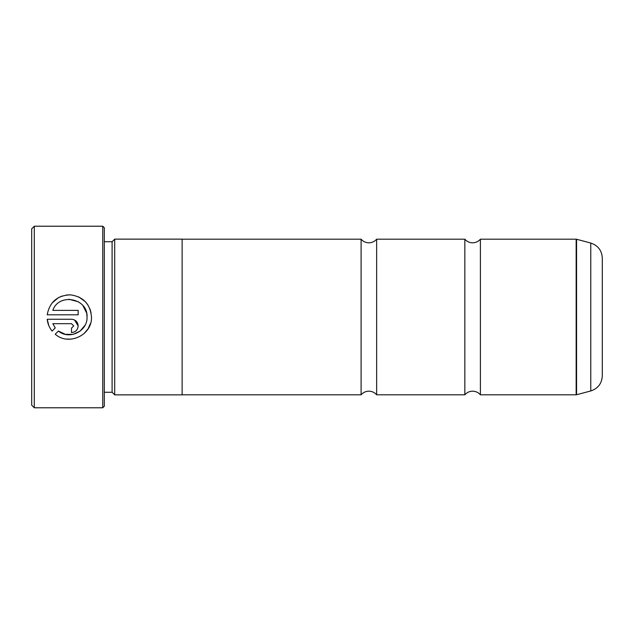 <?xml version="1.0" encoding="UTF-8"?>
<svg xmlns="http://www.w3.org/2000/svg" width="634" height="634" viewBox="0 0 634 634"><rect width="100%" height="100%" fill="white"/><g stroke="black" fill="none" stroke-linecap="round" stroke-linejoin="round"><path stroke-width="0.95" d="M464.841 317L464.841 239.192C466.893 241.546 469.485 242.759 472.615 242.822C475.746 242.759 478.345 241.546 480.398 239.192L480.398 394.808C478.345 392.454 475.746 391.241 472.615 391.178C469.485 391.241 466.893 392.454 464.841 394.808L464.841 317M361.095 317L361.095 239.192C363.147 241.546 365.747 242.759 368.869 242.822C371.999 242.759 374.599 241.546 376.651 239.192L376.651 394.808C374.599 392.454 371.999 391.241 368.869 391.178C365.747 391.241 363.147 392.454 361.095 394.808L361.095 317M91.478 317L91.478 317C90.305 304.027 83.268 296.641 70.382 294.85C57.369 295.365 49.642 302.014 47.193 314.805L78.164 314.805L78.164 310.367L52.82 310.367C58.835 292.536 88.11 298.154 87.04 317L86.763 313.87M87.04 317.024C87.761 331.21 69.193 340.315 58.391 331.051L65.373 334.348L73.1 334.372L80.098 331.114L85.051 325.202M90.599 323.213L88.039 328.895M88.007 328.943L83.902 333.73M71.309 339.135L66.665 339.071M51.901 303.218L58.217 297.774M58.233 297.766L62.061 296.03M66.198 295.04L70.374 294.85M78.656 296.902L85.13 301.475M85.321 301.681L87.952 305.017M89.885 308.766L91.074 312.792M73.718 325.908L71.499 328.127L71.499 332.565C75.557 332.161 77.776 329.942 78.164 325.908C77.776 321.866 75.557 319.647 71.499 319.243L47.193 319.243C47.661 323.673 49.294 327.612 52.091 331.075L55.253 327.913L52.82 323.681L71.499 323.681L73.718 325.908L71.499 323.681M74.511 319.964L78.164 325.908M34.291 407.781L31.7 405.181L31.7 228.819L34.291 226.219L34.291 407.781L102.763 407.781L102.763 226.219L34.291 226.219M102.763 226.219L104.325 227.78L104.325 406.22L102.763 407.781M112.099 241.736L112.099 392.264L114.699 394.863L114.699 239.137L112.099 241.736L104.325 241.736M602.3 258.078L602.3 375.922C601.84 383.522 597.997 388.539 590.769 390.948L590.769 243.052C597.997 245.461 601.84 250.478 602.3 258.078M114.699 394.863L182.132 394.863L182.132 239.137L114.699 239.137M58.391 331.051L55.229 334.213C68.583 346.291 92.421 335.021 91.478 317.024M48.778 325.535L47.193 319.243M52.82 323.681L55.253 327.913M86.533 312.8L82.943 305.675M78.362 301.76L68.908 299.264M480.398 394.808L576.155 394.808L576.155 239.192L576.56 239.248L576.56 394.752L590.769 390.948M576.155 239.192L480.398 239.192M590.769 243.052L576.56 239.248M464.841 239.192L376.651 239.192M361.095 239.192L182.132 239.192M361.095 394.808L182.132 394.808M464.841 394.808L376.651 394.808M104.325 392.264L112.099 392.264M576.155 394.808L576.56 394.752"/></g></svg>
